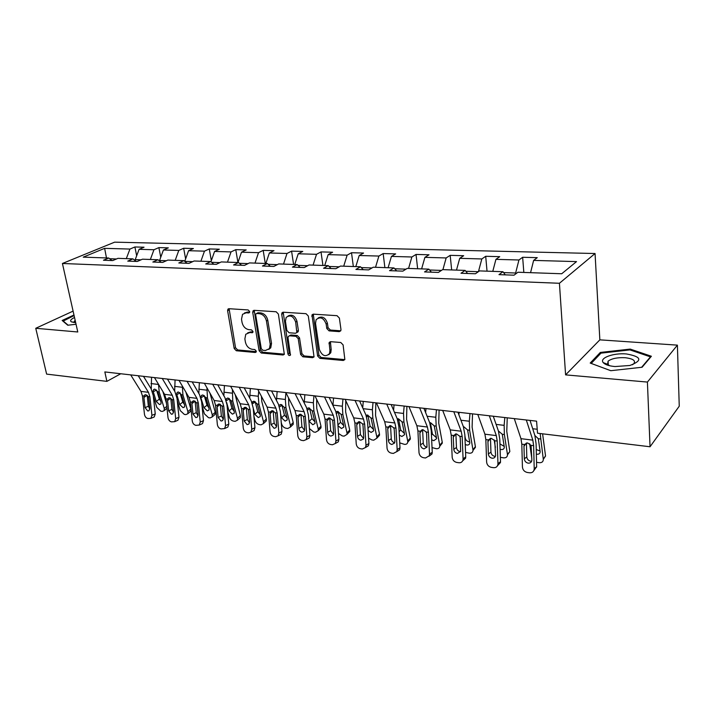<?xml version="1.0" encoding="UTF-8"?>
<svg xmlns="http://www.w3.org/2000/svg" width="715" height="715" viewBox="0 0 715 715"><rect width="100%" height="100%" fill="white"/><g stroke="black" fill="none" stroke-linecap="round" stroke-linejoin="round"><path stroke-width="1.07" d="M249.651 311.534L248.123 309.944L229.006 308.71L227.951 309.139L227.602 310.73L234.189 348.518L236.316 350.752L255.255 352.477L256.104 352.093L256.274 351.119L254.763 349.537L252.288 349.313C248.731 348.598 246.443 346.194 245.406 342.092L244.87 338.946L245.772 334.254L249.472 332.645L252.788 332.484L252.985 331.456L251.466 329.865L248.972 329.678C245.406 328.998 243.1 326.585 242.054 322.438L241.509 319.248L242.537 314.314L246.13 312.795L248.623 312.964L249.428 312.616L249.651 311.534M339.259 331.626L340.805 330.741L340.966 329.517L339.384 318.086L337.033 315.681L313.402 314.162L311.99 314.886L317.621 355.999L319.9 358.358L343.28 360.485L344.853 359.574L343.102 344.889L340.769 342.494L330.643 341.681L329.141 342.512L329.928 350.421L329.499 353.612C325.459 357.303 322.081 355.936 319.373 349.519L315.53 323.323L316.11 319.712C320.249 316.289 323.591 317.737 326.147 324.065L326.782 328.489L329.097 330.875L339.259 331.626L340.778 330.795M565.592 374.875L647.415 382.069L650.042 446.759L679.25 406.2L677.4 345.139L599.849 339.848L595.059 253.521L559.425 283.274L565.592 374.875L599.849 339.848M73.1 311.114L35.75 328.292L77.774 331.983L62.428 263.486L559.425 283.274M35.75 328.292L46.627 374.106L106.892 381.363L120.772 373.748M650.042 446.759L537.519 433.21L536.581 421.162L104.837 371.934L106.892 381.363M278.385 314.073L276.151 311.758L254.2 310.337L253.047 310.837L252.726 312.384L259.116 350.752L261.279 353.022L283.024 354.998L284.338 354.354L278.385 314.073M283.256 312.214L306.029 313.679L308.317 316.039L314.046 356.928L312.598 357.688L302.874 356.803L300.64 354.479L298.209 338.642L295.965 336.309L289.575 335.809L288.252 336.452L288.02 337.829L290.433 355.123C289.414 355.936 288.583 355.552 287.939 353.97L281.701 314.287L281.978 312.812L283.256 312.214M595.059 253.521L114.632 242.162L62.428 263.486M522.647 257.275L518.938 259.992L495.924 259.348L499.731 256.667L485.7 256.292L481.821 258.955L459.709 258.33L463.678 255.711L450.182 255.344L446.16 257.945L424.907 257.355L429.018 254.781L416.032 254.442L411.876 256.989L391.427 256.408L395.663 253.897L383.169 253.566L378.887 256.059L359.198 255.505L363.551 253.047L351.512 252.726L347.124 255.166L328.149 254.629L332.609 252.225L321.008 251.912L316.513 254.308L298.227 253.789L302.776 251.43L291.577 251.135L287.001 253.476L269.358 252.976L273.988 250.661L263.183 250.375L258.526 252.672L241.491 252.198L246.201 249.928L235.771 249.651L231.034 251.903L214.58 251.439L219.353 249.213L209.272 248.945L204.472 251.153L188.572 250.706L193.408 248.525L183.657 248.266L178.795 250.438L163.422 250L168.32 247.855L158.882 247.605L153.966 249.741L139.094 249.32L144.037 247.211L134.903 246.97L129.942 249.061L104.631 248.346L83.226 257.141L108.716 258.026L103.478 260.233L112.72 260.573L117.939 258.347L132.936 258.866L127.744 261.118L137.289 261.467L142.464 259.196L157.979 259.733L152.831 262.03L162.716 262.396L167.837 260.081L183.889 260.635L178.804 262.977L189.037 263.352L194.096 260.993L210.719 261.565L205.697 263.96L216.296 264.344L221.293 261.931L238.515 262.53L233.564 264.97L244.548 265.372L249.472 262.914L267.33 263.531L262.459 266.025L273.854 266.436L278.689 263.933L297.217 264.577L292.435 267.115L304.268 267.544L309.014 264.979L328.248 265.649L323.564 268.25L335.862 268.697L340.492 266.078L360.476 266.767L355.909 269.43L368.69 269.895L373.212 267.213L393.983 267.937L389.541 270.654L402.84 271.137L407.228 268.393L428.839 269.144L424.54 271.923L438.384 272.424L442.63 269.627L465.134 270.404L460.987 273.255L475.412 273.774L479.497 270.905L502.958 271.718L498.981 274.632L514.031 275.186L517.928 272.236L561.713 273.756L576.522 261.61L533.622 260.403L537.26 257.659L522.647 257.275L523.836 272.442M503.61 272.594L515.631 273.023L515.703 273.917M515.631 273.023L518.938 259.992M492.778 271.369L495.924 259.348M502.958 271.718L505.273 274.864M478.353 271.709L465.823 271.271M478.451 271.646L481.821 258.955M456.492 270.109L459.709 258.33M465.134 270.404L467.583 273.488M441.441 270.413L429.563 269.993M442.925 269.635L446.16 257.945M421.627 268.894L424.907 257.355M428.839 269.144L431.404 272.174M405.995 269.162L394.734 268.769M408.578 268.438L411.876 256.989M388.093 267.732L391.427 256.408M393.983 267.937L396.655 270.913M371.943 267.964L361.254 267.589M375.527 267.294L378.887 256.059M355.811 266.606L359.198 255.505M360.476 266.767L363.247 269.689M339.196 266.811L329.043 266.454M343.718 266.186L347.124 255.166M324.717 265.524L328.149 254.629M328.248 265.649L331.099 268.527M307.682 265.703L298.039 265.363M313.063 265.122L316.513 254.308M294.75 264.487L298.227 253.789M297.217 264.577L300.148 267.392M277.34 264.63L268.17 264.309M283.515 264.094L287.001 253.476M265.846 263.486L269.358 252.976M267.33 263.531L270.333 266.311M248.096 263.603L239.373 263.299M255.005 263.102L258.526 252.672M237.952 262.512L241.491 252.198M238.515 262.53L241.581 265.265M219.889 262.611L211.595 262.316M227.486 262.146L231.034 251.903M210.952 261.762L214.58 251.439M210.719 261.565L213.848 264.255M192.675 261.654L184.774 261.377M200.897 261.225L204.472 251.153M184.747 261.35L188.572 250.706M183.889 260.635L187.071 263.281M166.398 260.725L159.561 260.483L159.686 261.118M175.202 260.332L178.795 250.438M159.561 260.483L163.422 250M157.979 259.733L161.206 262.342M141.016 259.831L135.215 259.634L135.466 260.85M150.356 259.474L153.966 249.741M135.215 259.634L139.094 249.32M132.936 258.866L136.199 261.431M116.474 258.973L109.645 258.732M126.314 258.633L129.942 249.061M106.481 257.945L104.631 248.346M108.716 258.026L112.023 260.546M647.415 382.069L677.4 345.139M530.566 272.674L533.622 260.403M136.663 255.773L134.903 246.97M160.75 257.275L158.882 247.605M185.623 258.893L183.657 248.266M211.345 260.644L209.272 248.945M237.934 262.512L235.771 249.651M265.283 263.46L263.183 250.375M293.588 264.443L291.577 251.135M322.93 265.462L321.008 251.912M353.335 266.525L351.512 252.726M384.885 267.616L383.169 253.566M417.64 268.76L416.032 254.442M451.666 269.939L450.182 255.344M487.031 271.164L485.7 256.292M73.967 314.993L62.16 320.472L67.782 325.236L76.04 324.253M651.383 356.258L630.228 349.09L600.323 352.441L590.206 363.059L610.789 370.701L642.097 367.242L651.383 356.258M600.394 353.755L600.323 352.441M630.273 350.01L630.228 349.09M249.633 312.187L247.479 312.044L244.45 312.991M247.676 332.859L250.813 331.867L252.976 332.037M229.104 308.719L235.53 347.722L237.648 349.957L256.283 351.637M254.227 310.337L260.43 349.939L262.602 352.209L284.329 354.175L283.024 354.998M256.721 313.501L255.899 313.858L255.684 314.922L261.27 348.661L262.789 350.252L265.444 350.484L269.448 348.616L270.216 344.201L266.445 321.008C265.399 316.781 263.048 314.332 259.393 313.679L256.721 313.501L258.061 312.741L256.533 313.501M268.769 349.412L270.762 347.803L271.53 343.397L270.216 344.201M258.061 312.741L260.734 312.911C264.389 313.572 266.731 316.012 267.776 320.231L271.53 343.397M289.298 335.809L290.88 335.004L297.261 335.496L299.514 337.829L301.927 353.639L304.161 355.963L314.082 356.848M283.203 312.214L289.235 353.139L290.576 354.72M295.67 322.036C293.32 316.039 290.138 314.511 286.143 317.46L285.437 321.321L286.858 330.437L289.101 332.761L295.492 333.253L296.841 332.573L295.67 322.036L296.975 321.25C295.072 315.798 292.095 314.046 288.065 315.985M297.056 332.448L298.146 331.769L298.378 330.41L297.074 331.215M296.975 321.25L298.378 330.41M318.166 317.943C322.394 315.878 325.477 317.648 327.425 323.252L328.06 327.676L330.375 330.053L340.519 330.795M328.748 354.703L330.768 352.763L331.188 349.572L329.928 350.421M329.141 342.512L330.401 341.681L331.188 349.572M313.259 314.153L318.899 355.149L321.169 357.5L344.836 359.618M153.314 396.056L156.835 407.443L160.839 411.214L162.323 411.42L164.173 410.616L164.253 408.435L166.801 406.352M151.535 377.261L151.276 389.067M158.489 384.259L159.213 391.963L164.253 408.435M162.877 391.525L166.479 403.358M153.135 391.221L153.645 389.541L154.932 389.157L157.827 391.793L161.045 402.152L160.973 403.921L159.499 404.556L156.281 401.535L153.135 391.221L152.232 391.105M167.015 408.39L166.3 408.864M156.531 389.979L159.32 399.077L160.759 401.213M138.227 375.741L148.443 392.32L149.9 396.816L151.929 415.344L155.262 413.949L154.226 416.961L153.368 417.328M143.492 376.34L151.088 388.754L153.251 395.484L155.262 413.949M130.702 374.883L140.962 391.391L142.419 395.869L144.466 414.298C144.904 416.631 146.039 418.034 147.862 418.516L150.892 418.364L151.929 415.344M147.183 395.279L143.921 397.46L145.047 407.622L148.389 406.263L147.183 395.288M148.389 406.263L149.828 409.025M143.921 397.46L144.43 395.252L145.86 394.716L148.282 396.611L148.702 398.076L149.819 408.265L148.97 410.723L147.764 411L145.047 407.622M63 321.178L74.092 315.565M68.139 325.2L62.902 320.767M74.53 317.496C70.848 319.248 69.784 320.686 71.33 321.804L75.674 322.599M75.182 320.4L74.262 321.294L74.512 322.545M626.34 353.943C613.327 352.763 599.027 358.063 603.246 362.621C605.096 364.677 609.01 365.991 614.998 366.554L629.897 365.481C642.83 360.512 641.641 356.66 626.34 353.943M632.391 364.784L633.669 363.89C636.073 360.744 633.213 358.68 625.098 357.706C617.349 357.375 611.683 358.528 608.09 361.164L607.616 364.31L609.645 365.74M591.198 363.426L600.966 353.147L629.96 349.903L650.453 356.865L641.623 367.296M650.471 357.339L650.453 356.865M177.266 400.668L180.234 410.58L184.309 414.405L185.837 414.62L187.822 413.726L187.893 411.608L190.878 409.078L190.807 411.188L189.833 412.01M175.068 379.942L174.666 391.221M182.334 386.064L182.942 394.894L187.893 411.608M185.9 392.151L190.878 409.078M176.677 394.117L177.168 392.472L178.553 392.034L181.512 394.716L184.667 405.217L184.604 406.942L183.031 407.657L179.76 404.583L176.677 394.117L176.042 394.045M179.992 392.696L182.772 402.08L184.434 404.431M202.005 405.575L204.383 413.815L208.53 417.703L210.112 417.918L212.221 416.917L212.284 414.87L215.242 412.287L215.17 414.334L214.116 415.263M199.351 382.713L198.841 393.456M206.957 387.834L207.448 397.915L212.284 414.87M210.022 393.241L215.242 412.287M200.978 397.111L201.433 395.511L202.944 395.002L205.965 397.728L209.057 408.39L209.003 410.061L207.323 410.857L203.99 407.729L200.638 397.075M204.222 395.529L206.966 405.182L208.86 407.72M162.242 378.476L172.297 395.288L173.727 399.855L175.684 418.659L178.982 417.229L177.972 420.223L176.989 420.652M167.435 379.066L174.925 391.65L177.043 398.487L178.982 417.229M154.458 377.592L164.575 394.322L166.005 398.872L167.989 417.578C168.427 419.946 169.58 421.376 171.466 421.877L174.683 421.662L175.684 418.659M170.769 398.166L167.542 400.498L168.633 410.812L171.949 409.409L170.778 398.282M171.949 409.409L173.557 412.332M167.542 400.498L168.034 398.318L169.58 397.71L172.056 399.64L172.485 401.124L173.566 411.474L172.735 413.913L171.421 414.244L168.633 410.812M187.044 381.31L196.938 398.353L198.332 402.983L200.227 422.082L203.48 420.617L202.506 423.584L201.38 424.093M192.174 381.89L199.53 394.653L201.612 401.589L203.48 420.617M179 380.389L188.957 397.361L190.36 401.973L192.272 420.974C192.701 423.378 193.89 424.826 195.839 425.345L199.253 425.059L200.227 422.082M195.124 401.169L191.933 403.626L192.987 414.101L196.259 412.662L195.132 401.356M196.259 412.662L198.055 415.737M191.933 403.626L192.407 401.499L194.06 400.802L196.607 402.768L197.036 404.279L198.082 414.789L197.277 417.203L195.847 417.596L192.987 414.101M227.549 410.812L229.309 417.149C230.096 419.312 231.508 420.626 233.537 421.108L235.172 421.332L237.425 420.206L237.469 418.239L240.383 415.612L240.338 417.569L239.185 418.624M224.439 385.573L223.849 395.753M232.393 389.541L232.75 401.035L237.469 418.239M235.217 394.689L240.383 415.612M226.074 400.311L226.494 398.657L228.13 398.067L231.222 400.847L234.243 411.661L234.198 413.27L232.402 414.155L229.006 410.982L226.655 402.509M229.256 398.478L231.946 408.381L234.082 411.089M253.95 416.425L255.058 420.599C255.836 422.788 257.275 424.129 259.366 424.621L261.055 424.853L263.46 423.593L263.495 421.725L266.364 419.035L266.338 420.903L265.077 422.082M250.348 388.522L249.714 398.094M258.705 391.177L258.276 396.262L258.901 404.261L263.495 421.725M261.404 396.289L261.815 401.607L266.364 419.035M252.029 402.679L254.156 401.24L257.32 404.064L260.26 415.04L260.233 416.577L258.312 417.569L254.853 414.343L253.235 408.274M255.121 401.553L257.757 411.679L260.135 414.557M281.236 422.458L281.674 424.156C282.443 426.381 283.909 427.749 286.072 428.249L287.805 428.491L290.379 427.087L290.388 425.327L293.221 422.583L293.204 424.335L291.836 425.666M277.143 391.579L276.482 400.489M285.92 392.705L285.356 399.462L285.937 407.595L290.388 425.327M288.556 397.898L288.806 404.887L293.221 422.583M280.45 404.52L279.136 405.316L281.067 404.52L284.302 407.389L287.162 418.543L287.144 419.982L285.097 421.099L281.567 417.81L280.53 413.753M281.871 404.744L284.427 415.093L287.055 418.114M212.686 384.232L222.392 401.517L223.759 406.227L225.565 425.622L228.782 424.12L227.853 427.043L226.557 427.65M217.744 384.804L224.966 397.746L226.995 404.788L228.782 424.12M204.374 383.285L214.143 400.498L215.519 405.173L217.351 424.478C217.78 426.918 218.996 428.392 221.007 428.92L224.644 428.553L225.565 425.622M220.283 404.279L217.137 406.853L218.147 417.497L221.373 416.032L220.3 404.547M221.373 416.032L223.357 419.24M217.137 406.853L217.575 404.797L219.362 403.993L221.972 405.995L222.41 407.532L223.411 418.204L222.633 420.59L221.069 421.055L218.147 417.497M239.203 387.253L248.713 404.797L250.036 409.57L251.76 429.277L254.933 427.74L254.066 430.591L252.574 431.324M244.181 387.825L251.251 400.954L253.226 408.104L254.933 427.74M230.605 386.27L240.177 403.734L241.518 408.488L243.27 428.097C243.69 430.573 244.941 432.083 247.015 432.62L248.713 432.861L250.902 432.137L251.76 429.277M246.282 407.505L243.18 410.195L244.146 421.01L247.327 419.499L246.3 407.836M247.327 419.499L249.517 422.851M243.18 410.195L243.583 408.211L245.513 407.3L248.194 409.338L248.632 410.902L249.58 421.743L248.865 424.075L247.149 424.63L244.146 421.01M266.65 390.381L275.927 408.185L277.223 413.038L278.859 433.067L281.969 431.485L281.174 434.237L279.467 435.113M271.539 390.944L278.439 404.261L280.352 411.527L281.969 431.485M257.749 389.371L267.106 407.085L268.411 411.911L270.073 431.833C270.493 434.354 271.772 435.891 273.917 436.445L275.668 436.695L278.064 435.828L278.859 433.067M273.175 410.857L270.118 413.654L271.03 424.639L274.167 423.092L273.184 411.241M274.167 423.092L276.562 426.578M270.118 413.654L270.476 411.76L272.558 410.714L275.311 412.787L275.758 414.378L276.66 425.398L275.999 427.659L274.113 428.321L271.03 424.639M304.858 394.743L304.206 402.92M313.948 395.779L313.367 402.777L313.912 411.045L318.211 429.054L320.99 426.247L320.99 427.865L319.507 429.375M316.656 399.372L316.727 408.274L320.99 426.247M306.985 408.596L308.898 407.908L312.214 410.83L314.975 422.154L314.984 423.486L312.795 424.746L309.193 421.403L308.773 419.651M318.211 429.054L318.22 430.68L315.476 432.253L313.679 432.012L309.434 428.58M309.541 408.059L311.999 418.632L314.895 421.787M295.072 393.625L304.107 411.688L305.359 416.613L306.887 436.981L309.944 435.355L309.238 437.991L307.262 439.046M299.862 394.171L306.574 407.693L308.424 415.066L309.944 435.355M285.848 392.571L294.973 410.553L296.233 415.451L297.798 435.712C298.209 438.268 299.522 439.832 301.739 440.395L303.562 440.655L306.19 439.618L306.887 436.981M300.997 414.334L297.985 417.229L298.843 428.392L301.927 426.81L301.006 414.754M301.927 426.81L304.554 430.421M297.985 417.229L298.298 415.451L300.541 414.244L303.383 416.362L303.821 417.98L304.67 429.179L304.081 431.351L302.007 432.146C300.229 431.708 299.174 430.457 298.843 428.392M333.548 398.014L332.931 405.387M342.959 399.086L342.36 406.209L342.86 414.611L346.998 432.906L349.724 430.037L349.742 431.511L348.142 433.201M345.756 400.659L345.622 411.786L349.724 430.037M335.987 411.858L337.712 411.411L341.109 414.396L343.772 425.899L343.79 427.114L341.466 428.526L337.972 425.702M346.998 432.906L347.025 434.38L344.103 436.15L342.244 435.9L338.499 433.469M338.168 411.509L340.537 422.279L343.701 425.568M324.521 396.986L333.288 415.317L334.486 420.331L335.916 441.03L338.901 439.359L338.302 441.834L336.032 443.112M329.195 397.513L335.71 411.241L337.498 418.731L338.901 439.359M314.966 395.896L323.824 414.146L325.039 419.124L326.505 439.716C326.907 442.326 328.257 443.917 330.553 444.498L332.43 444.766L335.317 443.515L335.916 441.03M329.794 417.953L326.844 420.929L327.649 432.289L330.661 430.653L329.803 418.4M330.661 430.653L333.539 434.389M326.844 420.929L327.104 419.294L329.526 417.909L332.439 420.062L332.886 421.707L333.682 433.102L333.172 435.14L330.893 436.105C329.061 435.65 327.971 434.38 327.649 432.289M363.256 401.401L362.719 407.863M373.007 402.509L372.399 409.767L372.855 418.311L376.814 436.901L379.477 433.96L379.504 435.265L377.788 437.169M375.831 402.831L375.554 415.415L379.477 433.96M366.071 415.299L367.555 415.049L371.04 418.087L373.588 429.769L373.623 430.85L371.139 432.432L368.1 430.51M376.814 436.901L376.85 438.206L373.748 440.181L371.818 439.922L368.574 438.17M367.823 415.093L370.084 426.069L373.525 429.465M355.051 400.463L363.524 419.079L364.677 424.174L365.991 445.231L368.904 443.515L368.422 445.776L365.606 447.313M359.609 400.981L365.901 414.915L367.617 422.529L368.904 443.515M345.148 399.336L353.719 417.864L354.881 422.923L356.231 443.872C356.633 446.518 358.018 448.144 360.396 448.734L362.344 449.011L365.508 447.501L365.991 445.231M359.636 421.707L356.74 424.773L357.482 436.32L360.423 434.64L359.636 422.181M360.423 434.64L363.569 438.483M356.74 424.773L356.982 423.191L359.556 421.698L362.559 423.897L363.006 425.568L363.729 437.16L363.318 439.028L360.825 440.208C358.912 439.743 357.804 438.447 357.482 436.32M394.045 404.913L393.599 410.285M404.154 406.066L403.528 413.449L403.939 422.145L407.702 441.03L410.294 438.027L410.339 439.144L408.506 441.271M406.889 406.379L406.567 419.187L410.294 438.027M397.29 418.927L398.487 418.811L402.062 421.913L404.484 433.791L404.529 434.711L401.893 436.481L399.31 435.149M407.702 441.03L407.747 442.147C407.425 443.774 406.326 444.516 404.458 444.364L399.73 442.862M398.55 418.82L400.686 429.983L404.431 433.487M386.735 404.073L394.886 422.985L395.976 428.16L397.165 449.583L399.998 447.813L399.64 449.815L396.762 451.683M391.159 404.583L397.209 418.731L398.836 426.471L399.998 447.813M376.447 402.903L384.706 421.716L385.823 426.864L387.047 448.171C387.441 450.87 388.871 452.524 391.328 453.131L393.348 453.426L396.807 451.585L397.165 449.583M390.56 425.613L387.736 428.741L388.406 440.494L391.275 438.769L390.56 426.086M391.275 438.769C391.588 440.923 392.732 442.245 394.698 442.719M387.736 428.741L387.995 427.141L390.685 425.631L393.777 427.874L394.233 429.581L394.894 441.37L394.582 443.032L391.838 444.462C389.872 443.979 388.719 442.656 388.406 440.494M425.97 408.551L425.631 412.618M436.454 409.749L435.819 417.265L436.177 426.113L439.725 445.32L442.245 442.245L442.299 443.148L439.77 445.633M439.099 410.053L438.733 423.092L442.245 442.245M430.564 422.717L434.228 425.872L436.525 437.955L436.57 438.706L433.773 440.681L431.663 439.788M439.725 445.32L439.779 446.223C439.502 448.028 438.34 448.85 436.284 448.689L432.03 447.599M430.394 422.708L432.405 434.05L436.311 437.625M419.625 407.827L427.418 427.034L428.455 432.289L429.501 454.096L432.253 452.282L432.012 453.954L429.089 456.188M423.897 408.319L429.688 422.69L431.225 430.555L432.253 452.282M408.944 406.612L416.863 425.72L417.918 430.948L419.008 452.631C419.392 455.375 420.867 457.064 423.414 457.698L425.514 457.993L429.268 455.777L429.501 454.096M422.637 429.679L419.884 432.87L420.483 444.828L423.262 443.05L422.628 430.153M423.262 443.05C423.575 445.248 424.746 446.589 426.792 447.081L427.016 447.107M419.884 432.87L420.179 431.234L422.985 429.706L426.176 432.003L426.632 433.737L427.007 447.134L424.022 448.877C421.975 448.377 420.795 447.027 420.483 444.828M459.101 412.332L458.887 414.798M469.978 413.574L469.335 421.233L469.63 430.242L472.946 449.771L475.386 446.616L472.981 450.03M472.526 413.86L472.106 427.141L475.386 446.616M463.847 426.775L467.61 429.992L469.809 442.835C469.63 444.417 468.647 445.15 466.85 445.034L465.233 444.489M472.946 449.771L472.999 450.441C472.794 452.425 471.56 453.337 469.308 453.185L465.554 452.407M464.884 435.775L465.313 438.259C465.858 440.234 467.19 441.45 469.308 441.915L469.71 441.942M453.793 411.724L461.202 431.234L462.176 436.588L463.079 458.789L465.733 456.912L465.599 458.19L462.65 460.862M457.913 412.197L463.409 426.792L464.848 434.8L465.733 456.912M442.701 410.464L450.236 429.876L451.228 435.194L452.175 457.269C452.559 460.058 454.07 461.783 456.715 462.426L458.887 462.739C460.961 462.909 462.31 462.015 462.945 460.076L463.079 458.789M455.92 433.916L453.265 437.151L453.784 449.324L456.465 447.492L455.92 434.363M456.465 447.492C456.769 449.726 457.975 451.102 460.094 451.603L460.558 451.639M453.265 437.151L453.578 435.489L456.519 433.942L459.808 436.284L460.263 438.054L460.648 451.344L457.421 453.453C455.294 452.944 454.088 451.567 453.784 449.324M494.172 439.868L495.379 447.429M493.502 416.255L493.457 416.774M504.808 417.542L504.147 425.354L504.379 434.523L507.444 454.382L509.831 451.585L507.471 454.57M507.239 417.819L506.765 431.351L509.786 451.156M498.418 430.984L502.279 434.264L504.307 447.116C504.2 448.859 503.163 449.672 501.188 449.556L500.107 449.27M507.444 454.382L507.48 454.812C507.355 456.983 506.05 458.002 503.583 457.85L500.357 457.314M499.928 443.899L504.218 446.383M489.328 415.773L496.317 435.605L497.211 441.048L497.953 463.66L500.5 461.729L500.455 462.542L497.533 465.688M493.261 416.228L498.444 431.065L499.776 439.207L500.5 461.729M477.79 414.459L484.913 434.184L485.834 439.6L486.629 462.078C486.995 464.92 488.551 466.68 491.303 467.351L493.565 467.673C495.933 467.833 497.381 466.77 497.908 464.482L497.953 463.66M490.499 438.331L487.934 441.602L488.363 453.998L490.946 452.112L490.49 438.733M490.946 452.112C491.241 454.382 492.492 455.786 494.682 456.304L495.415 456.331M487.934 441.602L488.274 439.913L491.357 438.34L494.753 440.735L495.584 455.678C495.146 457.493 493.994 458.333 492.117 458.217C489.909 457.689 488.658 456.277 488.363 453.998M529.654 443.72L531.826 458.387M540.156 433.531L543.284 459.182L545.527 455.875L543.293 459.28M542.596 433.826L545.527 455.875M530.038 420.42L534.874 435.498L538.306 438.706L540.147 451.558C540.12 453.471 539.03 454.365 536.858 454.257L536.339 454.159M543.284 459.182L543.302 459.343C543.266 461.72 541.899 462.837 539.19 462.694L536.536 462.319M536.232 449.529L540.075 450.986M526.303 419.991L532.827 440.145L533.64 445.686L534.212 468.718L536.643 466.725L533.801 470.693M534.874 435.498L536.089 443.792L536.643 466.725M514.291 418.624L520.967 438.67L521.807 444.185L522.433 467.074C522.79 469.978 524.399 471.766 527.25 472.463L529.601 472.794C532.317 472.937 533.855 471.685 534.212 469.031L534.212 468.718M526.437 442.943L523.979 446.223L524.318 458.851L526.785 456.903L526.428 443.282M526.785 456.903C527.071 459.227 528.358 460.657 530.637 461.193L531.656 461.193M523.979 446.223L524.345 444.507L527.581 442.916L531.084 445.365L531.862 460.147C531.567 462.256 530.333 463.266 528.179 463.159C525.891 462.614 524.604 461.184 524.318 458.851M247.479 312.044L246.13 312.795M252.895 332.296L251.966 332.841M250.813 331.867L249.472 332.645M256.211 351.887L255.255 352.477M237.648 349.957L236.316 350.752M235.53 347.722L234.189 348.518M228.97 309.988L227.602 310.73M249.526 312.455L248.623 312.964M262.602 352.209L261.279 353.022M260.43 349.939L259.116 350.752M254.075 311.624L252.726 312.384M267.776 320.231L266.445 321.008M260.734 312.911L259.393 313.679M313.876 356.848L312.598 357.688M304.161 355.963L302.874 356.803M301.927 353.639L300.64 354.479M299.514 337.829L298.209 338.642M297.261 335.496L295.965 336.309M290.88 335.004L289.575 335.809M289.235 353.139L287.939 353.97M283.024 313.519L281.701 314.287M330.375 330.053L329.097 330.875M328.06 327.676L326.782 328.489M327.425 323.252L326.147 324.065M330.232 342.896L328.963 343.736M344.532 359.618L343.28 360.485M321.169 357.5L319.9 358.358M318.899 355.149L317.621 355.999M313.054 315.476L311.758 316.271M159.213 391.963L157.827 391.793M158.471 384.456L151.017 383.571M156.281 401.535L159.32 399.077M156.549 390.05L153.26 391.731M148.282 396.611L149.9 396.816M142.419 395.869L144.028 396.074M140.962 391.391L148.443 392.32M182.942 394.894L181.512 394.716M182.236 387.262L174.532 386.35M179.76 404.583L182.772 402.08M180.055 392.919L176.793 394.635M207.448 397.915L205.965 397.728M206.76 390.167L198.815 389.228M203.99 407.729L206.966 405.182M204.302 395.887L201.085 397.638M172.056 399.64L173.727 399.855M166.005 398.872L167.659 399.077M164.575 394.322L172.297 395.288M196.607 402.768L198.332 402.983M190.36 401.973L192.067 402.188M188.957 397.361L196.938 398.353M232.75 401.035L231.222 400.847M232.098 393.161L223.884 392.195M229.006 410.982L231.946 408.381M229.345 398.952L226.208 400.722M258.901 404.261L257.32 404.064M258.276 396.262L249.794 395.261M254.853 414.343L257.757 411.679M255.219 402.107L252.404 403.761M285.937 407.595L284.302 407.389M285.356 399.462L276.58 398.425M281.567 417.81L284.427 415.093M281.969 405.378L279.494 406.889M221.972 405.995L223.759 406.227M215.519 405.173L217.28 405.405M214.143 400.498L222.392 401.517M248.194 409.338L250.036 409.57M241.518 408.488L243.341 408.721M240.177 403.734L248.713 404.797M275.311 412.787L277.223 413.038M268.411 411.911L270.297 412.153M267.106 407.085L275.927 408.185M313.912 411.045L312.214 410.83M313.367 402.777L304.286 401.705M309.193 421.403L311.999 418.632M309.631 408.766L307.522 410.097M303.383 416.362L305.359 416.613M296.233 415.451L298.191 415.701M294.973 410.553L304.107 411.688M342.86 414.611L341.109 414.396M342.36 406.209L332.958 405.101M337.927 424.978L340.537 422.279M338.249 412.26L336.542 413.395M332.439 420.062L334.486 420.331M325.039 419.124L327.068 419.383M323.824 414.146L333.288 415.317M372.855 418.311L371.04 418.087M372.399 409.767L363.077 408.658M367.975 428.339L370.084 426.069M367.894 415.88L366.607 416.782M362.559 423.897L364.677 424.174M354.881 422.923L356.982 423.191M353.719 417.864L363.524 419.079M403.939 422.145L402.062 421.913M403.528 413.449L394.492 412.376M399.122 431.753L400.686 429.983M398.604 419.634L397.772 420.25M393.777 427.874L395.976 428.16M385.823 426.864L387.995 427.141M384.706 421.716L394.886 422.985M436.177 426.113L434.228 425.872M435.819 417.265L427.087 416.237M431.449 435.194L432.405 434.05M426.176 432.003L428.455 432.289M417.918 430.948L420.179 431.234M416.863 425.72L427.418 427.034M469.63 430.242L467.61 429.992M469.335 421.233L460.943 420.241M459.808 436.284L462.176 436.588M451.228 435.194L453.578 435.489M450.236 429.876L461.202 431.234M504.379 434.523L502.279 434.264M504.147 425.354L496.121 424.406M494.753 440.735L497.211 441.048M485.834 439.6L488.274 439.913M484.913 434.184L496.317 435.605M540.495 438.974L538.306 438.706M537.215 429.268L532.702 428.732M531.084 445.365L533.64 445.686M521.807 444.185L524.345 444.507M520.967 438.67L532.827 440.145M228.72 308.728L227.951 309.139M253.932 310.346L253.047 310.837M270.762 347.803L269.448 348.616M298.146 331.769L296.841 332.573M283.015 312.214L281.978 312.812M330.768 352.763L329.499 353.612M313.188 314.153L311.99 314.886M154.351 389.183L153.645 389.541M164.173 410.616L167.006 408.283M145.19 394.752L144.43 395.252M154.226 416.961L150.892 418.364M74.548 322.554L74.262 321.294M74.199 322.528L71.33 321.804M607.616 364.31L603.246 362.621M608.286 364.945L608.09 361.164M177.964 392.052L177.168 392.472M187.822 413.726L190.807 411.188M202.336 395.02L201.433 395.511M212.221 416.917L215.17 414.334M168.883 397.746L168.034 398.318M177.972 420.223L174.683 421.662M193.345 400.838L192.407 401.499M202.506 423.584L199.253 425.059M227.513 398.085L226.494 398.657M237.425 420.206L240.338 417.569M253.539 401.249L252.377 401.928M263.46 423.593L266.338 420.903M290.379 427.087L293.204 424.335M218.62 404.029L217.575 404.797M227.853 427.043L224.644 428.553M244.744 407.327L243.583 408.211M254.066 430.591L250.902 432.137M271.772 410.741L270.476 411.76M281.174 434.237L278.064 435.828M308.29 407.908L307.03 408.703M318.22 430.68L320.99 427.865M299.737 414.271L298.298 415.451M309.238 437.991L306.19 439.618M337.123 411.411L336.086 412.099M347.025 434.38L349.742 431.511M328.703 417.926L327.104 419.294M338.302 441.834L335.317 443.515M366.983 415.04L366.187 415.594M376.85 438.206L379.504 435.265M358.707 421.716L356.946 423.289M368.422 445.776L365.508 447.501M397.942 418.802L397.397 419.196M407.747 442.147L410.339 439.144M389.818 425.64L387.879 427.463M399.64 449.815L396.807 451.585M439.779 446.223L442.299 443.148M422.082 429.715L419.982 431.806M432.012 453.954L429.268 455.777M472.999 450.441L475.439 447.295M455.58 433.951L453.319 436.329M465.599 458.19L462.945 460.076M507.48 454.812L509.831 451.585M490.365 438.349L487.952 441.048M500.455 462.542L497.908 464.482M543.302 459.343L545.545 456.027M526.428 443.032L523.979 445.972M536.643 467.029L534.212 469.031"/></g></svg>
